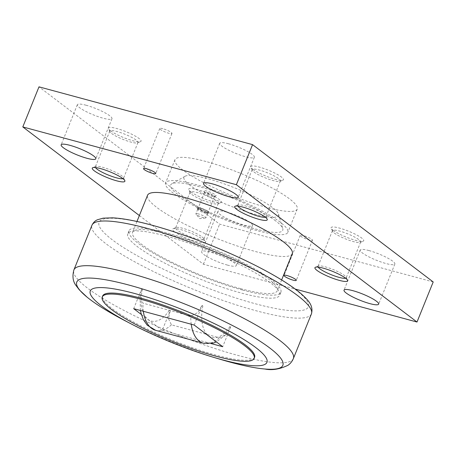 <?xml version="1.0" encoding="UTF-8"?>
<svg xmlns="http://www.w3.org/2000/svg" width="456" height="456" viewBox="0 0 456 456"><rect width="100%" height="100%" fill="white"/><g stroke="black" fill="none" stroke-linecap="round" stroke-linejoin="round"><path stroke-width="0.34" stroke-dasharray="2.28 1.71" d="M292.245 253.707A78.022 14.125 22 0 1 255.531 251.558A78.022 14.125 22 0 1 181.055 222.209A78.022 14.125 22 0 1 147.562 195.248M240.551 288.637A78.022 14.125 22 0 1 166.075 259.282A78.022 14.125 22 0 1 132.582 232.326A78.022 14.125 22 0 1 169.296 234.469A78.022 14.125 22 0 1 243.772 263.819A78.022 14.125 22 0 1 277.265 290.78A78.022 14.125 22 0 1 240.551 288.637M275.646 220.886A60.437 10.944 -158 0 0 218.356 192.757A60.437 10.944 -158 0 0 171.815 183.791A60.437 10.944 -158 0 0 177.76 194.398A60.437 10.944 -158 0 0 242.843 225.19A60.437 10.944 -158 0 0 282.76 228.616A60.437 10.944 -158 0 0 275.646 220.886M189.964 185.25A50.964 9.228 22 0 1 184.948 176.307A50.964 9.228 22 0 1 224.198 183.871A50.964 9.228 22 0 1 272.511 207.588A50.964 9.228 22 0 1 278.508 214.109A50.964 9.228 22 0 1 244.843 211.219A50.964 9.228 22 0 1 189.964 185.25M125.012 320.71A111.121 20.115 -158 0 0 221.314 359.619M254.568 357.373A81.92 14.831 22 0 1 216.013 355.121A81.92 14.831 22 0 1 137.82 324.301A81.92 14.831 22 0 1 102.651 295.995M242.33 289.987A81.92 14.831 22 0 1 164.131 259.168A81.92 14.831 22 0 1 128.968 230.861A81.92 14.831 22 0 1 167.517 233.113A81.92 14.831 22 0 1 245.716 263.933A81.92 14.831 22 0 1 280.879 292.239A81.92 14.831 22 0 1 242.33 289.987M166.303 236.122A81.92 14.831 -158 0 0 127.754 233.871A81.92 14.831 -158 0 0 162.917 262.177A81.92 14.831 -158 0 0 241.116 292.997A81.92 14.831 -158 0 0 279.665 295.249A81.92 14.831 -158 0 0 244.501 266.942A81.92 14.831 -158 0 0 166.303 236.122M230.525 327.037L229.927 326.519L230.525 327.037L225.731 334.812L219.307 337.782L171.433 324.826L168.452 318.624L170.248 310.724L169.415 310.148A31.207 16.986 105.1 0 1 147.989 319.399A31.207 16.986 105.1 0 1 142.352 289.571L141.748 289.058L140.026 295.978L142.933 303.16L190.807 316.116L197.716 312.588L202.025 305.366L202.863 305.947L202.025 305.366M369.007 250.578A18.679 3.38 -158 0 0 360.212 250.065A18.679 3.38 -158 0 0 368.231 256.517A18.679 3.38 -158 0 0 386.067 263.545A18.679 3.38 -158 0 0 394.856 264.058A18.679 3.38 -158 0 0 386.836 257.606A18.679 3.38 -158 0 0 369.007 250.578M226.626 212.051A18.679 3.38 -158 0 0 217.831 211.538A18.679 3.38 -158 0 0 225.851 217.991A18.679 3.38 -158 0 0 243.686 225.019A18.679 3.38 -158 0 0 252.476 225.532A18.679 3.38 -158 0 0 244.456 219.079A18.679 3.38 -158 0 0 226.626 212.051M227.493 265.101A18.679 3.38 22 0 1 209.657 258.073A18.679 3.38 22 0 1 201.637 251.621A18.679 3.38 22 0 1 210.433 252.134A18.679 3.38 22 0 1 228.262 259.162A18.679 3.38 22 0 1 236.282 265.614A18.679 3.38 22 0 1 227.493 265.101M228.507 143.771A18.679 3.38 -158 0 0 219.718 143.258A18.679 3.38 -158 0 0 227.738 149.71A18.679 3.38 -158 0 0 245.567 156.739A18.679 3.38 -158 0 0 254.362 157.252A18.679 3.38 -158 0 0 246.343 150.799A18.679 3.38 -158 0 0 228.507 143.771M86.127 105.245A18.679 3.38 -158 0 0 77.338 104.732A18.679 3.38 -158 0 0 85.357 111.184A18.679 3.38 -158 0 0 103.187 118.212A18.679 3.38 -158 0 0 111.982 118.725A18.679 3.38 -158 0 0 103.962 112.273A18.679 3.38 -158 0 0 86.127 105.245M303.331 235.513A6.595 1.191 -158 0 0 300.23 235.33A6.595 1.191 -158 0 0 303.063 237.61A6.595 1.191 -158 0 0 309.356 240.09A6.595 1.191 -158 0 0 312.457 240.266A6.595 1.191 -158 0 0 309.63 237.992A6.595 1.191 -158 0 0 303.331 235.513M162.838 128.706A6.595 1.191 -158 0 0 159.737 128.524A6.595 1.191 -158 0 0 162.57 130.804A6.595 1.191 -158 0 0 168.862 133.283A6.595 1.191 -158 0 0 171.963 133.465A6.595 1.191 -158 0 0 169.13 131.185A6.595 1.191 -158 0 0 162.838 128.706M334.242 233.016A15.202 2.753 -158 0 0 348.35 239.981A15.202 2.753 -158 0 0 360.217 242.41A15.202 2.753 -158 0 0 360.65 242.039A15.202 2.753 -158 0 0 358.861 239.674A15.202 2.753 -158 0 0 343.465 232.258A15.202 2.753 -158 0 0 332.458 230.65A15.202 2.753 -158 0 0 332.51 231.215A15.202 2.753 -158 0 0 334.242 233.016M318.145 267.119A15.202 2.753 22 0 1 318.014 266.389A15.202 2.753 22 0 1 318.448 266.019A15.202 2.753 22 0 1 330.309 268.453A15.202 2.753 22 0 1 344.422 275.418A15.202 2.753 22 0 1 346.155 277.214A15.202 2.753 22 0 1 346.207 277.784A15.202 2.753 22 0 1 345.608 278.211M333.188 230.32A17.584 3.181 -158 0 0 349.507 238.38A17.584 3.181 -158 0 0 363.232 241.19A17.584 3.181 -158 0 0 361.665 238.026A17.584 3.181 -158 0 0 342.399 228.963A17.584 3.181 -158 0 0 331.187 228.245A17.584 3.181 -158 0 0 333.188 230.32M191.862 194.49A15.202 2.753 -158 0 0 205.969 201.455A15.202 2.753 -158 0 0 217.837 203.883A15.202 2.753 -158 0 0 218.27 203.513A15.202 2.753 -158 0 0 216.48 201.147A15.202 2.753 -158 0 0 201.085 193.732A15.202 2.753 -158 0 0 190.078 192.124A15.202 2.753 -158 0 0 190.129 192.688A15.202 2.753 -158 0 0 191.862 194.49M202.042 236.892A15.202 2.753 22 0 1 203.775 238.687A15.202 2.753 22 0 1 203.826 239.257A15.202 2.753 22 0 1 192.82 237.65A15.202 2.753 22 0 1 177.418 230.229A15.202 2.753 22 0 1 175.634 227.863A15.202 2.753 22 0 1 176.067 227.493A15.202 2.753 22 0 1 187.929 229.927A15.202 2.753 22 0 1 202.042 236.892M190.807 191.799A17.584 3.181 -158 0 0 207.127 199.853A17.584 3.181 -158 0 0 220.852 202.663A17.584 3.181 -158 0 0 219.285 199.5A17.584 3.181 -158 0 0 200.019 190.437A17.584 3.181 -158 0 0 188.807 189.719A17.584 3.181 -158 0 0 190.807 191.799M174.614 231.876A17.584 3.181 22 0 1 173.052 228.712A17.584 3.181 22 0 1 186.772 231.528A17.584 3.181 22 0 1 203.091 239.582A17.584 3.181 22 0 1 205.097 241.663A17.584 3.181 22 0 1 193.885 240.945A17.584 3.181 22 0 1 174.614 231.876M253.958 171.98A15.202 2.753 -158 0 0 268.071 178.946A15.202 2.753 -158 0 0 279.933 181.38A15.202 2.753 -158 0 0 280.366 181.009A15.202 2.753 -158 0 0 278.582 178.644A15.202 2.753 -158 0 0 263.18 171.222A15.202 2.753 -158 0 0 252.174 169.615A15.202 2.753 -158 0 0 252.225 170.185A15.202 2.753 -158 0 0 253.958 171.98M237.867 206.083A15.202 2.753 22 0 1 237.73 205.36A15.202 2.753 22 0 1 238.163 204.989A15.202 2.753 22 0 1 250.03 207.417A15.202 2.753 22 0 1 264.138 214.388A15.202 2.753 22 0 1 265.871 216.184A15.202 2.753 22 0 1 265.922 216.748A15.202 2.753 22 0 1 265.324 217.181M252.909 169.29A17.584 3.181 -158 0 0 269.228 177.35A17.584 3.181 -158 0 0 282.948 180.16A17.584 3.181 -158 0 0 281.386 176.996A17.584 3.181 -158 0 0 262.114 167.928A17.584 3.181 -158 0 0 250.903 167.215A17.584 3.181 -158 0 0 252.909 169.29M111.577 133.454A15.202 2.753 -158 0 0 125.691 140.419A15.202 2.753 -158 0 0 137.552 142.853A15.202 2.753 -158 0 0 137.986 142.483A15.202 2.753 -158 0 0 136.201 140.117A15.202 2.753 -158 0 0 120.8 132.696A15.202 2.753 -158 0 0 109.793 131.089A15.202 2.753 -158 0 0 109.845 131.659A15.202 2.753 -158 0 0 111.577 133.454M95.486 167.557A15.202 2.753 22 0 1 95.35 166.833A15.202 2.753 22 0 1 95.783 166.463A15.202 2.753 22 0 1 107.65 168.891A15.202 2.753 22 0 1 121.758 175.862A15.202 2.753 22 0 1 123.49 177.658A15.202 2.753 22 0 1 123.542 178.222A15.202 2.753 22 0 1 122.943 178.655M110.529 130.764A17.584 3.181 -158 0 0 126.848 138.823A17.584 3.181 -158 0 0 140.568 141.634A17.584 3.181 -158 0 0 139.006 138.47A17.584 3.181 -158 0 0 119.734 129.401A17.584 3.181 -158 0 0 108.522 128.689A17.584 3.181 -158 0 0 110.529 130.764M205.992 161.51A65.932 11.936 -158 0 0 174.967 159.697A65.932 11.936 -158 0 0 203.268 182.48A65.932 11.936 -158 0 0 266.201 207.28A65.932 11.936 -158 0 0 297.226 209.093A65.932 11.936 -158 0 0 268.926 186.316A65.932 11.936 -158 0 0 205.992 161.51M256.808 230.531A65.932 11.936 22 0 1 193.874 205.724A65.932 11.936 22 0 1 165.574 182.941A65.932 11.936 22 0 1 196.599 184.754A65.932 11.936 22 0 1 259.532 209.56A65.932 11.936 22 0 1 287.839 232.343A65.932 11.936 22 0 1 256.808 230.531M197.089 213.63A5.404 0.98 -158 0 0 195.892 213.778A5.404 0.98 -158 0 0 196.04 214.172A5.404 0.98 -158 0 0 199.768 216.383A5.404 0.98 -158 0 0 204.715 217.968A5.404 0.98 -158 0 0 205.536 218.008A5.404 0.98 -158 0 0 205.912 217.825A5.404 0.98 -158 0 0 202.817 215.568A5.404 0.98 -158 0 0 197.089 213.63M206.545 213.442A5.404 0.98 -158 0 0 207.588 213.431A5.404 0.98 -158 0 0 207.742 213.3A5.404 0.98 -158 0 0 204.647 211.042A5.404 0.98 -158 0 0 198.919 209.105A5.404 0.98 -158 0 0 197.722 209.247A5.404 0.98 -158 0 0 197.739 209.452A5.404 0.98 -158 0 0 201.256 211.704A5.404 0.98 -158 0 0 206.545 213.442M207.828 212.832A6.595 1.191 -158 0 0 209.099 212.821A6.595 1.191 -158 0 0 206.021 210.159A6.595 1.191 -158 0 0 198.514 207.543A6.595 1.191 -158 0 0 197.077 207.964A6.595 1.191 -158 0 0 201.37 210.718A6.595 1.191 -158 0 0 207.828 212.832M213.351 196.604A5.404 0.98 -158 0 0 214.388 196.599A5.404 0.98 -158 0 0 214.542 196.462A5.404 0.98 -158 0 0 211.447 194.21A5.404 0.98 -158 0 0 205.719 192.272A5.404 0.98 -158 0 0 204.522 192.415A5.404 0.98 -158 0 0 204.539 192.614A5.404 0.98 -158 0 0 208.056 194.872A5.404 0.98 -158 0 0 213.351 196.604M206.984 212.359A5.404 0.98 -158 0 0 208.181 212.211A5.404 0.98 -158 0 0 205.086 209.959A5.404 0.98 -158 0 0 199.357 208.021A5.404 0.98 -158 0 0 198.16 208.164A5.404 0.98 -158 0 0 201.256 210.421A5.404 0.98 -158 0 0 206.984 212.359M214.628 196A6.595 1.191 -158 0 0 215.899 195.989A6.595 1.191 -158 0 0 212.821 193.327A6.595 1.191 -158 0 0 205.314 190.711A6.595 1.191 -158 0 0 203.883 191.132A6.595 1.191 -158 0 0 208.17 193.88A6.595 1.191 -158 0 0 214.628 196M139.365 215.54L203.433 264.246L295.311 289.104M433.2 281.95L219.627 224.164L38.994 86.839M203.433 264.246L219.627 224.164M229.927 326.519A31.207 16.986 -74.9 0 1 208.5 335.776A31.207 16.986 -74.9 0 1 202.863 305.947M211.162 343.579L162.199 330.332L170.248 310.724M230.645 327.066L222.71 346.708M142.352 289.571L141.634 289.024L133.699 308.666M162.199 330.332L141.354 314.486M170.134 310.696L169.415 310.148M194.21 325.042L202.145 305.4M311.419 313.905A118.349 21.426 22 0 1 255.725 310.65A118.349 21.426 22 0 1 105.843 243.635A118.349 21.426 22 0 1 91.952 225.235M112.319 239.827A112.854 20.434 22 0 1 152.179 225.384A112.854 20.434 22 0 1 295.1 289.286A112.854 20.434 22 0 1 255.24 303.736A112.854 20.434 22 0 1 112.319 239.827M293.362 358.593A118.349 21.426 22 0 1 237.667 355.344A118.349 21.426 22 0 1 87.791 288.329A118.349 21.426 22 0 1 73.895 269.923M191.229 324.233A39.011 21.232 -74.9 0 1 190.807 316.116M143.355 311.283A39.011 21.232 -74.9 0 1 142.933 303.16M219.307 337.782A39.011 21.232 -74.9 0 1 203.49 343.26M171.433 324.826A39.011 21.232 -74.9 0 1 155.616 330.309M136.965 221.485L132.582 232.326M184.948 176.307L171.815 183.791M128.968 230.861L127.754 233.871M360.212 250.065L344.018 290.147M217.831 211.538L201.637 251.621M219.718 143.258L203.524 183.34M77.338 104.732L61.144 144.814M300.23 235.33L284.037 275.413M159.737 128.524L143.543 168.606M360.65 242.039L346.207 277.784M360.217 242.41L363.232 241.19M318.448 266.019L315.432 267.239M218.27 203.513L203.826 239.257M217.837 203.883L220.852 202.663M176.067 227.493L173.052 228.712M280.366 181.009L265.922 216.748M279.933 181.38L282.948 180.16M238.163 204.989L235.148 206.209M137.986 142.483L123.542 178.222M137.552 142.853L140.568 141.634M95.783 166.463L92.767 167.683M174.967 159.697L165.574 182.941M205.536 218.008L199.751 218.646L196.04 214.172M207.742 213.3L205.912 217.825M207.588 213.431L209.099 212.821M214.542 196.462L208.181 212.211M214.388 196.599L215.899 195.989M204.539 192.614L203.883 191.132M204.522 192.415L198.16 208.164M197.739 209.452L197.077 207.964M197.722 209.247L195.892 213.778M297.226 209.093L287.839 232.343M123.49 177.658L124.813 180.627M109.845 131.659L108.522 128.689M109.793 131.089L95.35 166.833M265.871 216.184L267.193 219.154M252.225 170.185L250.903 167.215M252.174 169.615L237.73 205.36M203.775 238.687L205.097 241.663M190.129 192.688L188.807 189.719M190.078 192.124L175.634 227.863M346.155 277.214L347.478 280.189M332.51 231.215L331.187 228.245M332.458 230.65L318.014 266.389M171.963 133.465L155.77 173.542M312.457 240.266L296.263 280.349M111.982 118.725L95.788 158.808M254.362 157.252L238.169 197.334M252.476 225.532L236.282 265.614M394.856 264.058L378.662 304.141M225.731 334.812L216.4 341.909M140.408 310.485L140.026 295.978M280.879 292.239L279.665 295.249M278.508 214.109L282.76 228.616M281.643 279.938L277.265 290.78"/><path stroke-width="0.68" d="M136.965 221.485L147.562 195.248A78.022 14.125 22 0 1 184.275 197.397A78.022 14.125 22 0 1 258.751 226.746A78.022 14.125 22 0 1 292.245 253.707L281.643 279.938M214.183 357.504L221.314 359.619A111.121 20.115 -158 0 0 230.565 362.246A111.121 20.115 -158 0 0 264.89 369.018A111.121 20.115 -158 0 0 269.81 348.025A111.121 20.115 -158 0 0 129.088 285.103A111.121 20.115 -158 0 0 87.136 297.198A111.121 20.115 -158 0 0 89.838 299.33A111.121 20.115 -158 0 0 125.012 320.71L131.613 324.142A95.27 17.248 -158 0 0 214.183 357.504A95.27 17.248 -158 0 0 255.759 347.563A95.27 17.248 -158 0 0 135.107 293.613A95.27 17.248 -158 0 0 101.46 305.811A95.27 17.248 -158 0 0 131.613 324.142M102.247 296.998L102.651 295.995A81.92 14.831 22 0 1 141.2 298.247A81.92 14.831 22 0 1 219.399 329.067A81.92 14.831 22 0 1 254.568 357.373L254.163 358.376A81.92 14.831 -158 0 0 218.994 330.07A81.92 14.831 -158 0 0 140.796 299.25A81.92 14.831 -158 0 0 102.247 296.998A81.92 14.831 -158 0 0 137.416 325.305A81.92 14.831 -158 0 0 215.608 356.125A81.92 14.831 -158 0 0 254.163 358.376M369.873 303.628A18.679 3.38 22 0 1 352.038 296.599A18.679 3.38 22 0 1 344.018 290.147A18.679 3.38 22 0 1 352.813 290.66A18.679 3.38 22 0 1 370.642 297.688A18.679 3.38 22 0 1 378.662 304.141A18.679 3.38 22 0 1 369.873 303.628M229.374 196.821A18.679 3.38 22 0 1 211.544 189.793A18.679 3.38 22 0 1 203.524 183.34A18.679 3.38 22 0 1 212.314 183.853A18.679 3.38 22 0 1 230.149 190.882A18.679 3.38 22 0 1 238.169 197.334A18.679 3.38 22 0 1 229.374 196.821M86.993 158.295A18.679 3.38 22 0 1 69.164 151.267A18.679 3.38 22 0 1 61.144 144.814A18.679 3.38 22 0 1 69.933 145.327A18.679 3.38 22 0 1 87.769 152.355A18.679 3.38 22 0 1 95.788 158.808A18.679 3.38 22 0 1 86.993 158.295M293.162 280.166A6.595 1.191 22 0 1 286.87 277.687A6.595 1.191 22 0 1 284.037 275.413A6.595 1.191 22 0 1 287.137 275.589A6.595 1.191 22 0 1 293.43 278.075A6.595 1.191 22 0 1 296.263 280.349A6.595 1.191 22 0 1 293.162 280.166M152.669 173.365A6.595 1.191 22 0 1 146.37 170.88A6.595 1.191 22 0 1 143.543 168.606A6.595 1.191 22 0 1 146.644 168.783A6.595 1.191 22 0 1 152.937 171.268A6.595 1.191 22 0 1 155.77 173.542A6.595 1.191 22 0 1 152.669 173.365M345.608 278.211A15.202 2.753 22 0 1 333.604 275.612A15.202 2.753 22 0 1 319.798 268.755A15.202 2.753 22 0 1 318.145 267.119M316.994 270.402A17.584 3.181 22 0 1 315.432 267.239A17.584 3.181 22 0 1 329.152 270.049A17.584 3.181 22 0 1 345.471 278.109A17.584 3.181 22 0 1 347.478 280.189A17.584 3.181 22 0 1 336.266 279.471A17.584 3.181 22 0 1 316.994 270.402M265.324 217.181A15.202 2.753 22 0 1 253.325 214.582A15.202 2.753 22 0 1 239.52 207.725A15.202 2.753 22 0 1 237.867 206.083M236.715 209.372A17.584 3.181 22 0 1 235.148 206.209A17.584 3.181 22 0 1 248.873 209.019A17.584 3.181 22 0 1 265.192 217.079A17.584 3.181 22 0 1 267.193 219.154A17.584 3.181 22 0 1 255.981 218.435A17.584 3.181 22 0 1 236.715 209.372M122.943 178.655A15.202 2.753 22 0 1 110.945 176.056A15.202 2.753 22 0 1 97.139 169.199A15.202 2.753 22 0 1 95.486 167.557M94.335 170.846A17.584 3.181 22 0 1 92.767 167.683A17.584 3.181 22 0 1 106.493 170.493A17.584 3.181 22 0 1 122.812 178.552A17.584 3.181 22 0 1 124.813 180.627A17.584 3.181 22 0 1 113.601 179.909A17.584 3.181 22 0 1 94.335 170.846M295.311 289.104L417.006 322.033L236.373 184.708L22.8 126.922L139.365 215.54M22.8 126.922L38.994 86.839L252.567 144.632L433.2 281.95L417.006 322.033M236.373 184.708L252.567 144.632M141.354 314.486L133.699 308.666L194.21 325.042L222.71 346.708L211.162 343.579M91.952 225.235A118.349 21.426 22 0 1 147.647 228.484A118.349 21.426 22 0 1 297.523 295.499A118.349 21.426 22 0 1 311.419 313.905L293.362 358.593A118.349 21.426 22 0 0 279.471 340.193A118.349 21.426 22 0 0 129.589 273.178A118.349 21.426 22 0 0 73.895 269.923L91.952 225.235C94.124 220.875 96.928 220.077 97.39 219.781L103.147 218.15L112.683 217.837C122.755 218.378 135.723 220.795 151.591 225.087C180.268 232.799 216.48 246.514 246.536 261.026C271.041 272.865 289.178 283.717 300.943 293.573C307.23 299.37 313.91 305.007 311.419 313.905M216.4 341.909L213.436 343.043L203.49 343.26A39.011 21.232 -74.9 0 1 199.306 341.179A39.011 21.232 -74.9 0 1 191.229 324.233M203.49 343.26L155.616 330.309A39.011 21.232 -74.9 0 1 151.432 328.223A39.011 21.232 -74.9 0 1 143.355 311.283M73.895 269.923C72.173 276.285 72.903 281.512 76.084 285.61L79.287 289.822L87.136 297.198M155.616 330.309L147.185 325.156L143.497 319.884L141.007 313.226L140.408 310.485M264.89 369.018C272.01 370.5 279.716 369.246 288.021 365.256C290.329 363.683 292.108 361.465 293.362 358.593"/></g></svg>
